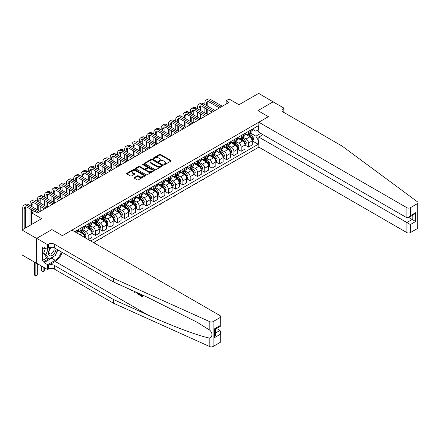 <?xml version="1.0" encoding="UTF-8"?>
<svg xmlns="http://www.w3.org/2000/svg" width="440" height="440" viewBox="0 0 440 440"><rect width="100%" height="100%" fill="white"/><g stroke="black" fill="none" stroke-linecap="round" stroke-linejoin="round"><path stroke-width="0.66" d="M164.005 164.604A0.567 0.325 0 0 0 164.808 164.604L170.885 161.095A0.808 0.468 0 0 0 171.121 160.765A0.808 0.468 0 0 0 170.885 160.435L160.589 154.489A0.808 0.468 0 0 0 159.44 154.489L153.362 157.999A0.567 0.325 0 0 0 154.165 158.461L154.952 158.004A2.591 1.496 0 0 1 158.614 158.004L159.472 158.499A2.591 1.496 0 0 1 160.232 159.555A2.591 1.496 0 0 1 159.472 160.617L158.686 161.068A0.567 0.325 0 0 0 159.484 161.53L160.27 161.079A2.591 1.496 0 0 1 163.933 161.079L164.791 161.573A2.591 1.496 0 0 1 165.55 162.63A2.591 1.496 0 0 1 164.791 163.686L164.005 164.142A0.567 0.325 0 0 0 164.005 164.604L164.005 164.142M134.327 177.546A0.808 0.468 0 0 0 134.09 177.876A0.808 0.468 0 0 0 134.327 178.206L137.214 179.872A0.808 0.468 0 0 0 138.358 179.872L145.112 175.972A0.808 0.468 0 0 0 145.349 175.643A0.808 0.468 0 0 0 145.112 175.312L134.811 169.367A0.808 0.468 0 0 0 133.667 169.367L126.918 173.267A0.808 0.468 0 0 0 126.682 173.597A0.808 0.468 0 0 0 126.918 173.927L130.405 175.94A0.808 0.468 0 0 0 131.549 175.94L134.442 174.273A0.808 0.468 0 0 0 134.679 173.943A0.808 0.468 0 0 0 134.442 173.613L132.71 172.612A2.167 1.249 0 0 1 132.077 171.732A2.167 1.249 0 0 1 133.413 170.577A2.167 1.249 0 0 1 135.768 170.847L142.549 174.763A2.167 1.249 0 0 1 143.181 175.643A2.167 1.249 0 0 1 141.845 176.798A2.167 1.249 0 0 1 139.491 176.528L138.358 175.874A0.808 0.468 0 0 0 137.214 175.874L134.327 177.546L134.327 178.206L137.214 176.55L137.214 175.874M273.218 101.932L258.649 93.385L238.975 104.742L229.064 99.022L226.155 100.705L229.064 102.388L37.593 212.933L34.678 211.25L31.763 212.933L31.763 224.378M36.569 238.425L36.691 263.263L36.691 238.359L51.871 229.592L36.569 238.425L22 230.01L41.674 218.653L31.763 212.933M273.218 101.8L257.917 110.633L268.411 116.688L62.365 235.648L51.871 229.592L62.365 235.648L71.951 230.115L220 315.59A2.475 1.43 0 0 1 220.726 316.597A2.475 1.43 0 0 1 220 317.609L213.098 321.596L213.098 346.5A2.475 1.43 180 0 1 209.825 346.616L113.339 303.138L54.318 269.065A4.12 2.382 0 0 0 48.494 269.065L47.619 269.572L36.691 263.263M155.007 169.598A0.808 0.468 0 0 0 156.151 169.598L162.905 165.698A0.808 0.468 0 0 0 163.141 165.369A0.808 0.468 0 0 0 162.905 165.038L152.603 159.093A0.808 0.468 0 0 0 151.459 159.093L144.711 162.993A0.808 0.468 0 0 0 144.474 163.323A0.808 0.468 0 0 0 144.711 163.653L155.007 169.598M142.962 164.725A0.567 0.325 0 0 1 143.539 164.808L143.539 164.131L154.006 170.176A0.808 0.468 0 0 1 154.242 170.506A0.808 0.468 0 0 1 154.006 170.836L147.257 174.735A0.808 0.468 0 0 1 146.113 174.735L135.812 168.79L138.704 167.134L138.704 166.463L135.812 168.13A0.808 0.468 0 0 0 135.575 168.46A0.808 0.468 0 0 0 135.812 168.79L135.812 168.13M138.704 167.134A0.808 0.468 0 0 1 139.849 167.134L139.849 166.463A0.808 0.468 0 0 0 138.704 166.463M139.849 166.463L144.023 168.872A0.808 0.468 0 0 0 145.167 168.872L147.087 167.767A0.808 0.468 0 0 0 147.323 167.437A0.808 0.468 0 0 0 147.087 167.107L142.736 164.593A0.567 0.325 0 0 1 143.539 164.131M36.569 263.329L22 254.914L22 230.01M93.517 242.566L258.825 147.131L406.874 232.606L406.874 222.541L412.175 219.478L412.175 215.54M252.351 129.157L255.877 131.192L258.209 129.85L258.209 125.774L74.723 231.71M258.209 129.85L258.825 129.492M258.825 139.859L258.209 140.212L255.877 136.175L250.085 132.831M252.351 140.905L258.209 144.287L258.209 140.212M258.209 144.287L90.75 240.966M226.155 100.705L226.155 104.071M257.103 130.488L258.825 131.478M255.877 136.175L260.716 133.381M84.689 237.468A3.295 1.903 -120 0 0 82.357 233.53L77.401 230.67M88.187 239.487L88.187 235.549A3.295 1.903 -120 0 0 85.855 231.512L82.505 229.576M88.303 239.553L91.977 237.435L91.977 233.36A3.295 1.903 -120 0 0 89.645 229.323L84.689 226.463M92.059 233.448L95.469 235.417L95.469 231.341A3.295 1.903 -120 0 0 93.142 227.304L89.793 225.374M95.469 235.417L99.259 233.228L99.259 229.157A3.295 1.903 -120 0 0 96.927 225.115L91.977 222.255M99.347 229.24L102.757 231.209L102.757 227.134A3.295 1.903 -120 0 0 100.425 223.097L97.081 221.166M102.757 231.209L106.546 229.02L106.546 224.95A3.295 1.903 -120 0 0 104.214 220.907L99.259 218.048M106.634 225.032L110.044 227.002L110.044 222.931A3.295 1.903 -120 0 0 107.712 218.889L104.363 216.959M110.044 227.002L113.834 224.813L113.834 220.743A3.295 1.903 -120 0 0 111.502 216.706L106.546 213.846M113.922 220.825L117.332 222.794L117.332 218.724A3.295 1.903 -120 0 0 115 214.687L111.65 212.751M117.332 222.794L121.116 220.605L121.116 216.535A3.295 1.903 -120 0 0 118.789 212.498L113.834 209.638M121.204 216.618L124.614 218.587L124.614 214.517A3.295 1.903 -120 0 0 122.282 210.48L118.938 208.544M124.614 218.587L128.403 216.403L128.403 212.328A3.295 1.903 -120 0 0 126.071 208.291L121.116 205.431M128.491 212.416L131.901 214.379L131.901 210.309A3.295 1.903 -120 0 0 129.569 206.272L126.22 204.336M131.901 214.379L135.691 212.196L135.691 208.12A3.295 1.903 -120 0 0 133.359 204.083L128.403 201.223M135.779 208.208L139.189 210.177L139.189 206.102A3.295 1.903 -120 0 0 136.857 202.065L133.507 200.134M139.189 210.177L142.978 207.988L142.978 203.918A3.295 1.903 -120 0 0 140.646 199.876L135.691 197.016M143.061 204.001L146.471 205.97L146.471 201.894A3.295 1.903 -120 0 0 144.144 197.857L140.795 195.927M146.471 205.97L150.26 203.781L150.26 199.711A3.295 1.903 -120 0 0 147.928 195.674L142.978 192.808M150.348 199.793L153.758 201.762L153.758 197.692A3.295 1.903 -120 0 0 151.426 193.649L148.082 191.719M153.758 201.762L157.548 199.573L157.548 195.503A3.295 1.903 -120 0 0 155.215 191.466L150.26 188.606M157.636 195.586L161.046 197.555L161.046 193.485A3.295 1.903 -120 0 0 158.714 189.448L155.364 187.512M161.046 197.555L164.835 195.365L164.835 191.296A3.295 1.903 -120 0 0 162.503 187.259L157.548 184.399M164.923 191.378L168.333 193.347L168.333 189.277A3.295 1.903 -120 0 0 166.001 185.24L162.652 183.304M168.333 193.347L172.117 191.163L172.117 187.088A3.295 1.903 -120 0 0 169.791 183.051L164.835 180.191M172.205 187.176L175.615 189.145L175.615 185.07A3.295 1.903 -120 0 0 173.283 181.032L169.939 179.102M175.615 189.145L179.405 186.956L179.405 182.886A3.295 1.903 -120 0 0 177.073 178.844L172.117 175.984M179.493 182.969L182.903 184.938L182.903 180.862A3.295 1.903 -120 0 0 180.571 176.825L177.221 174.895M182.903 184.938L186.692 182.749L186.692 178.679A3.295 1.903 -120 0 0 184.36 174.636L179.405 171.776M186.78 178.761L190.19 180.73L190.19 176.66A3.295 1.903 -120 0 0 187.858 172.618L184.509 170.687M190.19 180.73L193.98 178.541L193.98 174.471A3.295 1.903 -120 0 0 191.648 170.434L186.692 167.574M194.062 174.554L197.472 176.523L197.472 172.453A3.295 1.903 -120 0 0 195.146 168.416L191.796 166.48M197.472 176.523L201.262 174.334L201.262 170.264A3.295 1.903 -120 0 0 198.93 166.227L193.98 163.367M201.35 170.346L204.76 172.315L204.76 168.245A3.295 1.903 -120 0 0 202.428 164.208L199.084 162.272M204.76 172.315L208.549 170.132L208.549 166.056A3.295 1.903 -120 0 0 206.217 162.019L201.262 159.159M208.637 166.144L212.047 168.107L212.047 164.038A3.295 1.903 -120 0 0 209.715 160.001L206.365 158.065M212.047 168.107L215.837 165.924L215.837 161.849A3.295 1.903 -120 0 0 213.505 157.812L208.549 154.952M215.924 161.937L219.335 163.906L219.335 159.83A3.295 1.903 -120 0 0 217.003 155.793L213.653 153.863M219.335 163.906L223.119 161.716L223.119 157.647A3.295 1.903 -120 0 0 220.792 153.604L215.837 150.744M223.207 157.729L226.617 159.698L226.617 155.623A3.295 1.903 -120 0 0 224.285 151.586L220.941 149.655M226.617 159.698L230.406 157.509L230.406 153.439A3.295 1.903 -120 0 0 228.074 149.402L223.119 146.537M230.494 153.522L233.904 155.49L233.904 151.421A3.295 1.903 -120 0 0 231.572 147.378L228.223 145.448M233.904 155.49L237.694 153.302L237.694 149.232A3.295 1.903 -120 0 0 235.362 145.195L230.406 142.335M237.782 149.314L241.191 151.283L241.191 147.213A3.295 1.903 -120 0 0 238.86 143.176L235.51 141.24M241.191 151.283L244.981 149.094L244.981 145.024A3.295 1.903 -120 0 0 242.649 140.987L237.694 138.127M245.069 145.107L248.474 147.076L248.474 143.006A3.295 1.903 -120 0 0 246.147 138.969L242.798 137.033M248.474 147.076L252.263 144.892L252.263 140.816A3.295 1.903 -120 0 0 249.931 136.78L244.981 133.92M245.069 133.364L246.147 133.986A3.295 1.903 -120 0 0 247.792 134.151A3.295 1.903 -120 0 0 248.474 132.638L248.474 131.395M237.782 137.572L238.86 138.193A3.295 1.903 -120 0 0 240.51 138.358A3.295 1.903 -120 0 0 241.191 136.846L241.191 135.603M230.494 141.779L231.572 142.401A3.295 1.903 -120 0 0 233.222 142.566A3.295 1.903 -120 0 0 233.904 141.053L233.904 139.81M223.207 145.981L224.285 146.608A3.295 1.903 -120 0 0 225.935 146.768A3.295 1.903 -120 0 0 226.617 145.261L226.617 144.018M215.924 150.189L217.003 150.816A3.295 1.903 -120 0 0 218.647 150.975A3.295 1.903 -120 0 0 219.335 149.468L219.335 148.22M208.637 154.396L209.715 155.018A3.295 1.903 -120 0 0 211.365 155.183A3.295 1.903 -120 0 0 212.047 153.676L212.047 152.427M201.35 158.604L202.428 159.225A3.295 1.903 -120 0 0 204.078 159.39A3.295 1.903 -120 0 0 204.76 157.878L204.76 156.635M194.062 162.811L195.146 163.433A3.295 1.903 -120 0 0 196.79 163.597A3.295 1.903 -120 0 0 197.472 162.085L197.472 160.842M186.78 167.019L187.858 167.64A3.295 1.903 -120 0 0 189.508 167.799A3.295 1.903 -120 0 0 190.19 166.293L190.19 165.049M179.493 171.221L180.571 171.847A3.295 1.903 -120 0 0 182.221 172.007A3.295 1.903 -120 0 0 182.903 170.5L182.903 169.252M172.205 175.428L173.283 176.049A3.295 1.903 -120 0 0 174.933 176.215A3.295 1.903 -120 0 0 175.615 174.708L175.615 173.459M164.923 179.636L166.001 180.257A3.295 1.903 -120 0 0 167.646 180.422A3.295 1.903 -120 0 0 168.333 178.91L168.333 177.667M157.636 183.843L158.714 184.465A3.295 1.903 -120 0 0 160.364 184.63A3.295 1.903 -120 0 0 161.046 183.117L161.046 181.874M150.348 188.051L151.426 188.672A3.295 1.903 -120 0 0 153.076 188.837A3.295 1.903 -120 0 0 153.758 187.325L153.758 186.082M143.061 192.253L144.144 192.88A3.295 1.903 -120 0 0 145.788 193.039A3.295 1.903 -120 0 0 146.471 191.532L146.471 190.289M135.779 196.46L136.857 197.087A3.295 1.903 -120 0 0 138.507 197.247A3.295 1.903 -120 0 0 139.189 195.74L139.189 194.491M128.491 200.668L129.569 201.289A3.295 1.903 -120 0 0 131.219 201.454A3.295 1.903 -120 0 0 131.901 199.947L131.901 198.698M121.204 204.875L122.282 205.497A3.295 1.903 -120 0 0 123.932 205.662A3.295 1.903 -120 0 0 124.614 204.149L124.614 202.906M113.922 209.083L115 209.704A3.295 1.903 -120 0 0 116.644 209.869A3.295 1.903 -120 0 0 117.332 208.357L117.332 207.114M106.634 213.29L107.712 213.912A3.295 1.903 -120 0 0 109.362 214.071A3.295 1.903 -120 0 0 110.044 212.564L110.044 211.321M99.347 217.492L100.425 218.119A3.295 1.903 -120 0 0 102.075 218.279A3.295 1.903 -120 0 0 102.757 216.772L102.757 215.523M92.059 221.7L93.142 222.321A3.295 1.903 -120 0 0 94.787 222.486A3.295 1.903 -120 0 0 95.469 220.979L95.469 219.731M84.777 225.907L85.855 226.529A3.295 1.903 -120 0 0 87.505 226.694A3.295 1.903 -120 0 0 88.187 225.181L88.187 223.938M77.489 230.115L78.568 230.736A3.295 1.903 -120 0 0 80.218 230.901A3.295 1.903 -120 0 0 80.9 229.389L80.9 228.146M247.792 134.151L251.581 131.962A3.295 1.903 -120 0 0 252.263 130.454L252.263 129.206M240.51 138.358L244.294 136.169A3.295 1.903 -120 0 0 244.981 134.662L244.981 133.413M233.222 142.566L237.012 140.376A3.295 1.903 -120 0 0 237.694 138.864L237.694 137.621M225.935 146.768L229.724 144.584A3.295 1.903 -120 0 0 230.406 143.072L230.406 141.829M218.647 150.975L222.437 148.786A3.295 1.903 -120 0 0 223.119 147.279L223.119 146.036M211.365 155.183L215.155 152.994A3.295 1.903 -120 0 0 215.837 151.487L215.837 150.238M204.078 159.39L207.867 157.201A3.295 1.903 -120 0 0 208.549 155.694L208.549 154.446M196.79 163.597L200.58 161.409A3.295 1.903 -120 0 0 201.262 159.902L201.262 158.653M189.508 167.799L193.292 165.616A3.295 1.903 -120 0 0 193.98 164.104L193.98 162.861M182.221 172.007L186.01 169.823A3.295 1.903 -120 0 0 186.692 168.311L186.692 167.068M174.933 176.215L178.722 174.026A3.295 1.903 -120 0 0 179.405 172.519L179.405 171.276M167.646 180.422L171.435 178.233A3.295 1.903 -120 0 0 172.117 176.726L172.117 175.478M160.364 184.63L164.153 182.441A3.295 1.903 -120 0 0 164.835 180.934L164.835 179.685M153.076 188.837L156.865 186.648A3.295 1.903 -120 0 0 157.548 185.136L157.548 183.893M145.788 193.039L149.578 190.856A3.295 1.903 -120 0 0 150.26 189.343L150.26 188.1M138.507 197.247L142.291 195.058A3.295 1.903 -120 0 0 142.978 193.551L142.978 192.308M131.219 201.454L135.008 199.265A3.295 1.903 -120 0 0 135.691 197.758L135.691 196.51M123.932 205.662L127.721 203.472A3.295 1.903 -120 0 0 128.403 201.965L128.403 200.717M116.644 209.869L120.434 207.68A3.295 1.903 -120 0 0 121.116 206.173L121.116 204.924M109.362 214.071L113.151 211.888A3.295 1.903 -120 0 0 113.834 210.375L113.834 209.132M102.075 218.279L105.864 216.095A3.295 1.903 -120 0 0 106.546 214.583L106.546 213.34M94.787 222.486L98.576 220.297A3.295 1.903 -120 0 0 99.259 218.79L99.259 217.547M87.505 226.694L91.289 224.505A3.295 1.903 -120 0 0 91.977 222.998L91.977 221.749M80.218 230.901L84.007 228.712A3.295 1.903 -120 0 0 84.689 227.205L84.689 225.957M76.764 232.892A3.295 1.903 -120 0 0 77.401 231.407L77.401 230.164M164.23 164.681L164.791 164.362A2.591 1.496 0 0 0 165.55 163.301L165.55 162.63M160.232 159.555L160.232 160.232A2.591 1.496 0 0 1 159.472 161.288L158.912 161.612M170.885 160.435L170.885 161.095L160.589 155.161A0.808 0.468 0 0 0 159.44 155.161L153.588 158.538M162.894 165.71L152.603 159.77A0.808 0.468 0 0 0 151.459 159.77L144.722 163.658M161.475 165.6A0.567 0.325 0 0 0 161.475 165.138L152.433 159.918A0.567 0.325 0 0 0 151.635 159.918L150.805 160.402A2.591 1.496 0 0 0 150.046 161.458A2.591 1.496 0 0 0 150.805 162.514L156.981 166.084A2.591 1.496 0 0 0 160.644 166.084L161.475 165.6L161.475 166.276A0.567 0.325 0 0 0 161.639 166.045L161.639 165.369M150.046 161.458L150.046 162.129A2.591 1.496 0 0 0 150.805 163.185L150.805 162.514M161.475 166.276L160.644 166.755A2.591 1.496 0 0 1 156.981 166.755L150.805 163.185M139.849 167.134L144.023 169.543A0.808 0.468 0 0 0 145.167 169.543L147.087 168.438A0.808 0.468 0 0 0 147.323 168.107L147.323 167.437M143.539 164.808L153.995 170.847M148.357 171.375A2.167 1.249 0 0 0 150.716 171.644A2.167 1.249 0 0 0 152.053 170.489A2.167 1.249 0 0 0 151.421 169.609L149.028 168.229A0.808 0.468 0 0 0 147.884 168.229L145.97 169.334A0.808 0.468 0 0 0 145.734 169.664A0.808 0.468 0 0 0 145.97 169.994L148.357 171.375L148.357 172.046A2.167 1.249 0 0 0 150.716 172.321A2.167 1.249 0 0 0 152.053 171.166L152.053 170.489M145.734 169.664L145.734 170.34A0.808 0.468 0 0 0 145.97 170.671L145.97 169.994M148.357 172.046L145.97 170.671M143.181 175.643L143.181 176.319A2.167 1.249 0 0 1 141.845 177.474A2.167 1.249 0 0 1 139.491 177.199L138.358 176.55A0.808 0.468 0 0 0 137.214 176.55M132.077 171.732L132.077 172.403A2.167 1.249 0 0 0 132.71 173.288L132.71 172.612M134.431 174.279L132.71 173.288M145.101 175.978L134.811 170.044A0.808 0.468 0 0 0 133.667 170.044L126.929 173.932M252.263 140.954L252.967 140.547L253.545 138.864A2.184 1.26 -120 0 0 252.852 137.005L250.47 133.826A6.309 3.641 -120 0 0 249.782 133.001M247.412 135.322A6.309 3.641 -120 0 0 246.12 133.975M251.669 139.364L252.368 138.958A2.184 1.26 -120 0 0 251.74 137.643L249.359 134.464A6.309 3.641 -120 0 0 248.672 133.645M248.089 133.98A5.236 3.02 60 0 1 248.947 134.959L250.96 137.649M247.973 134.046A6.309 3.641 60 0 1 248.661 134.871L250.245 136.983M219.373 169.906L218.576 170.704L217.701 170.869M217.993 170.704L217.993 171.039M204.875 104.577L204.875 102.894A6.182 3.57 60 0 1 206.156 100.062L207.614 99.22A6.182 3.57 60 0 1 210.705 99.528L222.365 106.26M206.156 100.062A6.182 3.57 60 0 1 209.248 100.37L220.907 107.102M219.45 107.938L209.248 102.053A4.12 2.382 -120 0 0 207.191 101.849A4.12 2.382 -120 0 0 206.333 103.736L206.333 105.418M208.049 101.657A4.12 2.382 -120 0 0 207.79 102.894L207.79 106.26M206.333 108.779L206.333 113.828M207.79 109.621L207.79 114.67L196.136 107.938L194.678 108.779L206.333 115.511M204.875 112.987L204.875 107.938M418 202.703L418 227.607A2.475 1.43 180 0 1 417.274 228.619L417.274 203.715A2.475 1.43 0 0 0 418 202.703A2.475 1.43 0 0 0 417.478 201.828L342.172 146.119L283.157 112.046A4.12 2.382 180 0 1 281.952 110.363A4.12 2.382 180 0 1 283.157 108.68L284.031 108.174L273.103 101.866L257.917 110.633L268.411 116.688L258.825 122.227L258.825 132.286L406.874 217.762L406.874 207.702A2.475 1.43 0 0 0 410.372 207.702L417.274 203.715M262.961 134.679L258.825 137.066L410.372 224.56L410.372 232.606L417.274 228.619M258.825 137.066L258.825 147.131M284.031 108.174L284.031 112.552M258.825 122.227L406.874 207.702M410.372 232.606A2.475 1.43 180 0 1 406.874 232.606M408.76 217.509L415.674 221.502L410.372 224.56M410.372 207.702L410.372 215.743L408.623 217.591L406.874 217.762M410.372 215.743L415.674 212.68L413.925 214.528L408.623 217.591M142.093 295.807L140.465 294.872L140.118 295.07L142.093 296.208L142.093 294.965L141.394 294.564M142.588 295.097L142.588 296.962L142.846 296.808A10.736 6.199 120 0 0 143.033 295.3M139.359 293.645L139.359 295.097L139.618 294.943A10.736 6.199 120 0 0 139.772 293.832M113.339 303.138L113.339 299.453L54.318 265.381A4.12 2.382 0 0 0 48.494 265.381L55.226 261.492A10.736 6.199 120 0 0 62.139 252.362M113.339 299.453L148.11 315.123C172.557 326.243 199.546 336.298 209.825 338.118C212.685 335.94 212.685 333.305 209.825 330.209L197.005 322.185L148.11 297.589L113.339 281.919L54.318 247.847A4.12 2.382 0 0 0 48.494 247.847L48.494 244.162L47.619 244.668L36.691 238.359M135.273 291.803L134.948 292.55L135.498 291.907M113.339 281.919L113.339 278.234L54.318 244.162A4.12 2.382 0 0 0 48.494 244.162M220 342.513L220 334.466L220.726 332.03L220.726 341.5A2.475 1.43 180 0 1 220 342.513L213.098 346.5M209.825 330.209L209.825 321.712L113.339 278.234M54.208 256.141A9.273 5.352 -60 0 1 51.64 258.231L44.033 262.62L44.033 261.547L48.669 258.869M44.968 248.017L44.033 248.556L42.284 247.544L42.284 260.535L44.033 261.547M44.033 248.556L44.033 247.478L47.619 249.546L47.619 244.668M47.619 269.572L47.619 264.693L55.226 260.298A9.273 5.352 120 0 0 61.347 251.906M44.033 262.62L47.619 264.693M216.59 328.46L220 330.429L220.726 332.03M51.755 247.159L47.619 249.546M209.825 321.712A2.475 1.43 0 0 0 213.098 321.596M57.761 249.838A9.273 5.352 -60 0 1 56.05 253.715M42.284 260.535L46.921 257.862M220 334.466L214.698 337.53L215.424 335.093L215.424 329.131L220.726 326.068L220.726 316.597M214.698 337.53L214.698 328.713C215.644 329.257 215.644 329.257 214.698 328.713L220 325.65C220.946 326.194 220.946 326.194 220 325.65L220 317.609M131.186 289.966L131.543 290.125M132.424 290.521L131.197 290.439L130.29 289.559M134.948 292.55L134.393 292.232L134.123 291.286M134.415 290.972L134.673 291.923L134.91 291.319M139.359 295.097L137.544 293.992L136.604 292.402M137.088 292.622L137.577 293.519L138.864 294.344L138.864 293.425M137.577 293.519L137.935 293.31L138.501 293.733L138.155 293.937M138.864 293.948L138.501 293.733M142.588 296.962L140.118 295.537L140.118 295.07M244.981 145.162L245.68 144.755L246.263 143.072A2.184 1.26 -120 0 0 245.564 141.213L243.183 138.034A6.309 3.641 -120 0 0 242.495 137.209M240.125 139.53A6.309 3.641 -120 0 0 238.832 138.182M244.382 143.572L245.08 143.165A2.184 1.26 -120 0 0 244.459 141.851L242.077 138.672A6.309 3.641 -120 0 0 241.389 137.847M240.801 138.188A5.236 3.02 60 0 1 241.659 139.167L243.672 141.856M240.686 138.254A6.309 3.641 60 0 1 241.373 139.079L242.957 141.191M212.086 174.114L211.288 174.911L210.413 175.076M210.705 174.906L210.705 175.246M237.694 149.364L238.392 148.962L238.975 147.279A2.184 1.26 -120 0 0 238.277 145.42L235.895 142.241A6.309 3.641 -120 0 0 235.208 141.416M232.837 143.737A6.309 3.641 -120 0 0 231.55 142.384M237.094 147.774L237.798 147.373A2.184 1.26 -120 0 0 237.171 146.058L234.79 142.879A6.309 3.641 -120 0 0 234.102 142.054M233.514 142.395A5.236 3.02 60 0 1 234.372 143.369L236.39 146.064M233.404 142.461A6.309 3.641 60 0 1 234.091 143.286L235.675 145.398M204.798 178.316L203.418 179.454L203.126 179.284M203.418 179.113L203.418 179.454M230.406 153.571L231.105 153.17L231.688 151.487A2.184 1.26 -120 0 0 230.995 149.628L228.613 146.448A6.309 3.641 -120 0 0 227.92 145.624M225.555 147.945A6.309 3.641 -120 0 0 224.263 146.591M229.812 151.982L230.511 151.58A2.184 1.26 -120 0 0 229.884 150.266L227.502 147.087A6.309 3.641 -120 0 0 226.815 146.262M226.226 146.603A5.236 3.02 60 0 1 227.09 147.576L229.103 150.266M226.116 146.663A6.309 3.641 60 0 1 226.804 147.488L228.388 149.606M197.511 182.523L196.719 183.321L195.844 183.491M196.136 183.321L196.136 183.656M197.593 108.779L197.593 107.102A6.182 3.57 60 0 1 198.869 104.269L200.327 103.428A6.182 3.57 60 0 1 203.418 103.736L215.078 110.462M198.869 104.269A6.182 3.57 60 0 1 201.96 104.577L213.62 111.304M212.163 112.145L201.96 106.26A4.12 2.382 -120 0 0 199.903 106.051A4.12 2.382 -120 0 0 199.051 107.938L199.051 109.621M200.761 105.864A4.12 2.382 -120 0 0 200.508 107.102L200.508 110.462M199.051 112.987L199.051 118.036M200.508 113.828L200.508 118.877L188.848 112.145L187.391 112.987L199.051 119.719M197.593 117.194L197.593 112.145M204.875 116.353L194.678 110.462A4.12 2.382 -120 0 0 192.615 110.259A4.12 2.382 -120 0 0 191.763 112.145L191.763 113.828M193.479 110.072A4.12 2.382 -120 0 0 193.221 111.304L193.221 114.67M191.763 117.194L191.763 122.243M193.221 118.036L193.221 123.085L181.561 116.353L180.103 117.194L191.763 123.926M190.306 121.401L190.306 116.353M190.306 112.987L190.306 111.304A6.182 3.57 60 0 1 191.587 108.477A6.182 3.57 60 0 1 194.678 108.779M191.587 108.477L193.045 107.635A6.182 3.57 60 0 1 196.136 107.938M197.593 120.56L187.391 114.67A4.12 2.382 -120 0 0 185.328 114.466A4.12 2.382 -120 0 0 184.476 116.353L184.476 118.036M186.191 114.279A4.12 2.382 -120 0 0 185.933 115.511L185.933 118.877M184.476 121.401L184.476 126.451M185.933 122.243L185.933 127.292L174.279 120.56L172.821 121.401L184.476 128.133M183.018 125.609L183.018 120.56M183.018 117.194L183.018 115.511A6.182 3.57 60 0 1 184.299 112.684A6.182 3.57 60 0 1 187.391 112.987M184.299 112.684L185.757 111.843A6.182 3.57 60 0 1 188.848 112.145M223.119 157.779L223.823 157.377L224.406 155.694A2.184 1.26 -120 0 0 223.707 153.83L221.326 150.651A6.309 3.641 -120 0 0 220.638 149.831M218.268 152.152A6.309 3.641 -120 0 0 216.975 150.799M222.525 156.189L223.223 155.788A2.184 1.26 -120 0 0 222.596 154.473L220.215 151.294A6.309 3.641 -120 0 0 219.527 150.469M218.944 150.805A5.236 3.02 60 0 1 219.802 151.784L221.815 154.473M218.829 150.871A6.309 3.641 60 0 1 219.516 151.696L221.1 153.808M190.229 186.731L189.431 187.528L188.556 187.698M188.848 187.528L188.848 187.864M190.306 124.768L180.103 118.877A4.12 2.382 -120 0 0 178.046 118.674A4.12 2.382 -120 0 0 177.188 120.56L177.188 122.243M178.904 118.481A4.12 2.382 -120 0 0 178.646 119.719L178.646 123.085M177.188 125.609L177.188 130.653M178.646 126.451L178.646 131.494L166.991 124.768L165.534 125.609L177.188 132.336M175.736 129.817L175.736 124.768M175.736 121.401L175.736 119.719A6.182 3.57 60 0 1 177.012 116.886A6.182 3.57 60 0 1 180.103 117.194M177.012 116.886L178.47 116.045A6.182 3.57 60 0 1 181.561 116.353M50.913 247.643A5.357 3.091 120 0 0 48.45 252.802A5.357 3.091 120 0 0 50.325 255.877A5.357 3.091 120 0 0 56.012 248.826M52.586 247.253A3.669 2.118 120 0 0 49.396 250.135A3.669 2.118 120 0 0 49.698 253.776A3.669 2.118 120 0 0 50.237 253.941A3.669 2.118 120 0 0 53.565 251.284A3.669 2.118 120 0 0 53.427 247.456M57.59 249.739L55.369 255.47L49.077 259.105L46.745 257.757L43.599 253.281L45.518 248.336M49.077 259.105L45.931 254.628L47.982 249.337M43.599 253.281L45.931 254.628M215.837 161.986L216.535 161.579L217.118 159.902A2.184 1.26 -120 0 0 216.42 158.037L214.038 154.858A6.309 3.641 -120 0 0 213.351 154.033M210.98 156.354A6.309 3.641 -120 0 0 209.693 155.007M215.237 160.397L215.936 159.989A2.184 1.26 -120 0 0 215.314 158.68L212.933 155.502A6.309 3.641 -120 0 0 212.245 154.677M211.657 155.012A5.236 3.02 60 0 1 212.514 155.991L214.533 158.68M211.541 155.078A6.309 3.641 60 0 1 212.234 155.903L213.813 158.015M182.941 190.938L182.144 191.736L181.269 191.901M181.561 191.736L181.561 192.071M183.018 128.975L172.821 123.085A4.12 2.382 -120 0 0 170.759 122.881A4.12 2.382 -120 0 0 169.906 124.768L169.906 126.451M171.622 122.689A4.12 2.382 -120 0 0 171.364 123.926L171.364 127.292M169.906 129.817L169.906 134.86M171.364 130.653L171.364 135.702L159.704 128.975L158.246 129.817L169.906 136.543M168.448 134.019L168.448 128.975M168.448 125.609L168.448 123.926A6.182 3.57 60 0 1 169.73 121.094A6.182 3.57 60 0 1 172.821 121.401M169.73 121.094L171.188 120.252A6.182 3.57 60 0 1 174.279 120.56M208.549 166.194L209.248 165.787L209.831 164.104A2.184 1.26 -120 0 0 209.132 162.245L206.751 159.066A6.309 3.641 -120 0 0 206.063 158.24M203.698 160.562A6.309 3.641 -120 0 0 202.406 159.214M207.955 164.604L208.654 164.197A2.184 1.26 -120 0 0 208.027 162.882L205.645 159.704A6.309 3.641 -120 0 0 204.958 158.884M204.369 159.22A5.236 3.02 60 0 1 205.227 160.198L207.246 162.888M204.259 159.286A6.309 3.641 60 0 1 204.947 160.111L206.531 162.222M175.654 195.146L174.862 195.943L173.982 196.108M174.279 195.943L174.279 196.279M175.736 133.177L165.534 127.292A4.12 2.382 -120 0 0 163.471 127.089A4.12 2.382 -120 0 0 162.619 128.975L162.619 130.653M164.335 126.896A4.12 2.382 -120 0 0 164.076 128.133L164.076 131.494M162.619 134.019L162.619 139.067M164.076 134.86L164.076 139.909L152.416 133.177L150.959 134.019L162.619 140.751M161.161 138.226L161.161 133.177M161.161 129.817L161.161 128.133A6.182 3.57 60 0 1 162.443 125.301A6.182 3.57 60 0 1 165.534 125.609M162.443 125.301L163.9 124.46A6.182 3.57 60 0 1 166.991 124.768M201.262 170.401L201.96 169.994L202.543 168.311A2.184 1.26 -120 0 0 201.85 166.452L199.469 163.273A6.309 3.641 -120 0 0 198.781 162.448M196.411 164.769A6.309 3.641 -120 0 0 195.118 163.416M200.668 168.812L201.366 168.405A2.184 1.26 -120 0 0 200.739 167.09L198.358 163.911A6.309 3.641 -120 0 0 197.67 163.086M197.087 163.427A5.236 3.02 60 0 1 197.945 164.406L199.958 167.096M196.972 163.493A6.309 3.641 60 0 1 197.659 164.318L199.243 166.43M168.371 199.353L166.991 200.486L166.7 200.316M166.991 200.145L166.991 200.486M168.448 137.385L158.246 131.494A4.12 2.382 -120 0 0 156.189 131.291A4.12 2.382 -120 0 0 155.331 133.177L155.331 134.86M157.047 131.104A4.12 2.382 -120 0 0 156.788 132.336L156.788 135.702M155.331 138.226L155.331 143.275M156.788 139.067L156.788 144.117L145.134 137.385L143.677 138.226L155.331 144.958M153.874 142.434L153.874 137.385M153.874 134.019L153.874 132.336A6.182 3.57 60 0 1 155.155 129.508A6.182 3.57 60 0 1 158.246 129.817M155.155 129.508L156.613 128.667A6.182 3.57 60 0 1 159.704 128.975M193.98 174.603L194.678 174.202L195.261 172.519A2.184 1.26 -120 0 0 194.563 170.66L192.181 167.481A6.309 3.641 -120 0 0 191.494 166.656M189.123 168.977A6.309 3.641 -120 0 0 187.831 167.624M193.38 173.014L194.079 172.612A2.184 1.26 -120 0 0 193.457 171.298L191.076 168.119A6.309 3.641 -120 0 0 190.382 167.294M189.799 167.635A5.236 3.02 60 0 1 190.657 168.608L192.671 171.303M189.684 167.701A6.309 3.641 60 0 1 190.372 168.52L191.956 170.638M161.084 203.555L160.287 204.353L159.412 204.523M159.704 204.353L159.704 204.688M161.161 141.592L150.959 135.702A4.12 2.382 -120 0 0 148.902 135.498A4.12 2.382 -120 0 0 148.049 137.385L148.049 139.067M149.76 135.311A4.12 2.382 -120 0 0 149.507 136.543L149.507 139.909M148.049 142.434L148.049 147.482M149.507 143.275L149.507 148.324L137.847 141.592L136.389 142.434L148.049 149.166M146.591 146.641L146.591 141.592M146.591 138.226L146.591 136.543A6.182 3.57 60 0 1 147.868 133.716A6.182 3.57 60 0 1 150.959 134.019M147.868 133.716L149.325 132.875A6.182 3.57 60 0 1 152.416 133.177M186.692 178.811L187.391 178.409L187.974 176.726A2.184 1.26 -120 0 0 187.275 174.867L184.894 171.688A6.309 3.641 -120 0 0 184.206 170.863M181.836 173.184A6.309 3.641 -120 0 0 180.549 171.831M186.093 177.221L186.797 176.82A2.184 1.26 -120 0 0 186.17 175.505L183.788 172.326A6.309 3.641 -120 0 0 183.101 171.501M182.512 171.842A5.236 3.02 60 0 1 183.37 172.816L185.389 175.505M182.402 171.903A6.309 3.641 60 0 1 183.09 172.728L184.674 174.845M153.797 207.763L152.999 208.56L152.125 208.731M152.416 208.56L152.416 208.896M153.874 145.799L143.677 139.909A4.12 2.382 -120 0 0 141.614 139.706A4.12 2.382 -120 0 0 140.762 141.592L140.762 143.275M142.478 139.513A4.12 2.382 -120 0 0 142.219 140.751L142.219 144.117M140.762 146.641L140.762 151.69M142.219 147.482L142.219 152.531L130.559 145.799L129.102 146.641L140.762 153.373M139.304 150.849L139.304 145.799M139.304 142.434L139.304 140.751A6.182 3.57 60 0 1 140.586 137.918A6.182 3.57 60 0 1 143.677 138.226M140.586 137.918L142.043 137.082A6.182 3.57 60 0 1 145.134 137.385M179.405 183.018L180.103 182.617L180.686 180.934A2.184 1.26 -120 0 0 179.993 179.069L177.612 175.89A6.309 3.641 -120 0 0 176.919 175.071M174.554 177.392A6.309 3.641 -120 0 0 173.261 176.038M178.811 181.429L179.509 181.027A2.184 1.26 -120 0 0 178.882 179.713L176.501 176.534A6.309 3.641 -120 0 0 175.813 175.709M175.225 176.044A5.236 3.02 60 0 1 176.088 177.023L178.101 179.713M175.114 176.11A6.309 3.641 60 0 1 175.802 176.935L177.386 179.047M146.509 211.97L145.717 212.768L144.843 212.933M145.134 212.768L145.134 213.103M146.591 150.007L136.389 144.117A4.12 2.382 -120 0 0 134.327 143.913A4.12 2.382 -120 0 0 133.474 145.799L133.474 147.482M135.19 143.721A4.12 2.382 -120 0 0 134.932 144.958L134.932 148.324M133.474 150.849L133.474 155.892M134.932 151.69L134.932 156.734L123.277 150.007L121.82 150.849L133.474 157.575M132.017 155.051L132.017 150.007M132.017 146.641L132.017 144.958A6.182 3.57 60 0 1 133.298 142.126A6.182 3.57 60 0 1 136.389 142.434M133.298 142.126L134.756 141.284A6.182 3.57 60 0 1 137.847 141.592M172.117 187.226L172.821 186.819L173.404 185.136A2.184 1.26 -120 0 0 172.706 183.277L170.324 180.097A6.309 3.641 -120 0 0 169.637 179.273M167.266 181.594A6.309 3.641 -120 0 0 165.974 180.246M171.523 185.636L172.222 185.229A2.184 1.26 -120 0 0 171.595 183.915L169.213 180.736A6.309 3.641 -120 0 0 168.526 179.916M167.943 180.252A5.236 3.02 60 0 1 168.801 181.231L170.814 183.92M167.827 180.318A6.309 3.641 60 0 1 168.514 181.143L170.099 183.255M139.227 216.178L138.43 216.975L137.555 217.14M137.847 216.975L137.847 217.311M139.304 154.209L129.102 148.324A4.12 2.382 -120 0 0 127.045 148.121A4.12 2.382 -120 0 0 126.187 150.007L126.187 151.69M127.903 147.928A4.12 2.382 -120 0 0 127.644 149.166L127.644 152.531M126.187 155.051L126.187 160.1M127.644 155.892L127.644 160.941L115.99 154.209L114.532 155.051L126.187 161.782M124.735 159.258L124.735 154.209M124.735 150.849L124.735 149.166A6.182 3.57 60 0 1 126.011 146.333A6.182 3.57 60 0 1 129.102 146.641M126.011 146.333L127.468 145.492A6.182 3.57 60 0 1 130.559 145.799M164.835 191.433L165.534 191.026L166.117 189.343A2.184 1.26 -120 0 0 165.418 187.484L163.037 184.305A6.309 3.641 -120 0 0 162.349 183.48M159.979 185.801A6.309 3.641 -120 0 0 158.691 184.454M164.236 189.844L164.934 189.437A2.184 1.26 -120 0 0 164.312 188.122L161.931 184.943A6.309 3.641 -120 0 0 161.244 184.118M160.655 184.459A5.236 3.02 60 0 1 161.513 185.438L163.531 188.128M160.54 184.525A6.309 3.641 60 0 1 161.232 185.35L162.811 187.462M131.94 220.385L131.142 221.183L130.268 221.348M130.559 221.177L130.559 221.518M132.017 158.416L121.82 152.531A4.12 2.382 -120 0 0 119.757 152.323A4.12 2.382 -120 0 0 118.905 154.209L118.905 155.892M120.621 152.136A4.12 2.382 -120 0 0 120.362 153.373L120.362 156.734M118.905 159.258L118.905 164.307M120.362 160.1L120.362 165.149L108.702 158.416L107.245 159.258L118.905 165.99M117.447 163.465L117.447 158.416M117.447 155.051L117.447 153.373A6.182 3.57 60 0 1 118.729 150.541A6.182 3.57 60 0 1 121.82 150.849M118.729 150.541L120.186 149.699A6.182 3.57 60 0 1 123.277 150.007M157.548 195.635L158.246 195.234L158.829 193.551A2.184 1.26 -120 0 0 158.131 191.691L155.749 188.513A6.309 3.641 -120 0 0 155.062 187.688M152.697 190.009A6.309 3.641 -120 0 0 151.404 188.656M156.954 194.046L157.652 193.644A2.184 1.26 -120 0 0 157.025 192.33L154.644 189.151A6.309 3.641 -120 0 0 153.956 188.326M153.368 188.667A5.236 3.02 60 0 1 154.226 189.64L156.244 192.335M153.257 188.733A6.309 3.641 60 0 1 153.945 189.558L155.529 191.67M124.652 224.587L123.277 225.726L122.98 225.555M123.277 225.385L123.277 225.726M124.729 162.624L114.532 156.734A4.12 2.382 -120 0 0 112.47 156.53A4.12 2.382 -120 0 0 111.617 158.416L111.617 160.1M113.333 156.343A4.12 2.382 -120 0 0 113.075 157.575L113.075 160.941M111.617 163.465L111.617 168.514M113.075 164.307L113.075 169.356L101.415 162.624L99.957 163.465L111.617 170.198M110.16 167.673L110.16 162.624M110.16 159.258L110.16 157.575A6.182 3.57 60 0 1 111.441 154.748A6.182 3.57 60 0 1 114.532 155.051M111.441 154.748L112.899 153.906A6.182 3.57 60 0 1 115.99 154.209M150.26 199.843L150.959 199.441L151.541 197.758A2.184 1.26 -120 0 0 150.849 195.899L148.467 192.72A6.309 3.641 -120 0 0 147.78 191.895M145.409 194.216A6.309 3.641 -120 0 0 144.117 192.863M149.666 198.253L150.364 197.852A2.184 1.26 -120 0 0 149.738 196.537L147.356 193.358A6.309 3.641 -120 0 0 146.669 192.533M146.086 192.874A5.236 3.02 60 0 1 146.944 193.847L148.957 196.537M145.97 192.935A6.309 3.641 60 0 1 146.657 193.76L148.242 195.877M117.37 228.795L116.573 229.592L115.698 229.763M115.99 229.592L115.99 229.928M117.447 166.832L107.245 160.941A4.12 2.382 -120 0 0 105.182 160.738A4.12 2.382 -120 0 0 104.33 162.624L104.33 164.307M106.046 160.551A4.12 2.382 -120 0 0 105.787 161.782L105.787 165.149M104.33 167.673L104.33 172.722M105.787 168.514L105.787 173.564L94.133 166.832L92.675 167.673L104.33 174.405M102.872 171.881L102.872 166.832M102.872 163.465L102.872 161.782A6.182 3.57 60 0 1 104.154 158.956A6.182 3.57 60 0 1 107.245 159.258M104.154 158.956L105.611 158.114A6.182 3.57 60 0 1 108.702 158.416M142.978 204.05L143.677 203.649L144.26 201.965A2.184 1.26 -120 0 0 143.561 200.101L141.18 196.922A6.309 3.641 -120 0 0 140.492 196.103M138.121 198.424A6.309 3.641 -120 0 0 136.829 197.071M142.379 202.461L143.077 202.059A2.184 1.26 -120 0 0 142.456 200.745L140.074 197.566A6.309 3.641 -120 0 0 139.381 196.74M138.798 197.076A5.236 3.02 60 0 1 139.656 198.055L141.669 200.745M138.683 197.142A6.309 3.641 60 0 1 139.37 197.967L140.954 200.079M110.083 233.002L109.285 233.799L108.411 233.97M108.702 233.799L108.702 234.135M110.16 171.039L99.957 165.149A4.12 2.382 -120 0 0 97.9 164.945A4.12 2.382 -120 0 0 97.047 166.832L97.047 168.514M98.758 164.753A4.12 2.382 -120 0 0 98.505 165.99L98.505 169.356M97.047 171.881L97.047 176.924M98.505 172.722L98.505 177.766L86.845 171.039L85.388 171.881L97.047 178.607M95.59 176.088L95.59 171.039M95.59 167.673L95.59 165.99A6.182 3.57 60 0 1 96.866 163.157A6.182 3.57 60 0 1 99.957 163.465M96.866 163.157L98.324 162.316A6.182 3.57 60 0 1 101.415 162.624M135.691 208.257L136.389 207.851L136.972 206.173A2.184 1.26 -120 0 0 136.274 204.309L133.892 201.13A6.309 3.641 -120 0 0 133.204 200.305M130.834 202.626A6.309 3.641 -120 0 0 129.547 201.278M135.091 206.668L135.795 206.261A2.184 1.26 -120 0 0 135.168 204.952L132.787 201.773A6.309 3.641 -120 0 0 132.099 200.948M131.511 201.284A5.236 3.02 60 0 1 132.369 202.263L134.387 204.952M131.401 201.35A6.309 3.641 60 0 1 132.088 202.174L133.672 204.287M102.795 237.21L101.998 238.007L101.123 238.172M101.415 238.007L101.415 238.343M102.872 175.246L92.675 169.356A4.12 2.382 -120 0 0 90.613 169.153A4.12 2.382 -120 0 0 89.76 171.039L89.76 172.722M91.476 168.96A4.12 2.382 -120 0 0 91.218 170.198L91.218 173.564M89.76 176.088L89.76 181.132M91.218 176.924L91.218 181.973L79.558 175.246L78.1 176.088L89.76 182.815M88.303 180.29L88.303 175.246M88.303 171.881L88.303 170.198A6.182 3.57 60 0 1 89.584 167.365A6.182 3.57 60 0 1 92.675 167.673M89.584 167.365L91.042 166.524A6.182 3.57 60 0 1 94.133 166.832M128.403 212.465L129.102 212.058L129.685 210.375A2.184 1.26 -120 0 0 128.992 208.516L126.61 205.337A6.309 3.641 -120 0 0 125.917 204.512M123.552 206.833A6.309 3.641 -120 0 0 122.26 205.486M127.809 210.876L128.508 210.469A2.184 1.26 -120 0 0 127.881 209.154L125.499 205.975A6.309 3.641 -120 0 0 124.812 205.156M124.223 205.491A5.236 3.02 60 0 1 125.087 206.47L127.1 209.16M124.113 205.557A6.309 3.641 60 0 1 124.801 206.382L126.385 208.494M95.508 241.417L94.716 242.215L93.841 242.38M94.133 242.215L94.133 242.55M95.59 179.448L85.388 173.564A4.12 2.382 -120 0 0 83.325 173.36A4.12 2.382 -120 0 0 82.472 175.246L82.472 176.924M84.189 173.168A4.12 2.382 -120 0 0 83.93 174.405L83.93 177.766M82.472 180.29L82.472 185.339M83.93 181.132L83.93 186.181L72.276 179.448L70.818 180.29L82.472 187.022M81.015 184.498L81.015 179.448M81.015 176.088L81.015 174.405A6.182 3.57 60 0 1 82.297 171.573A6.182 3.57 60 0 1 85.388 171.881M82.297 171.573L83.754 170.731A6.182 3.57 60 0 1 86.845 171.039M121.116 216.673L121.82 216.266L122.403 214.583A2.184 1.26 -120 0 0 121.704 212.724L119.323 209.545A6.309 3.641 -120 0 0 118.635 208.72M116.264 211.041A6.309 3.641 -120 0 0 114.972 209.688M120.522 215.083L121.22 214.676A2.184 1.26 -120 0 0 120.593 213.362L118.212 210.183A6.309 3.641 -120 0 0 117.524 209.358M116.941 209.698A5.236 3.02 60 0 1 117.799 210.678L119.812 213.367M116.826 209.764A6.309 3.641 60 0 1 117.513 210.59L119.097 212.702M88.303 183.656L78.1 177.766A4.12 2.382 -120 0 0 76.043 177.562A4.12 2.382 -120 0 0 75.185 179.448L75.185 181.132M76.901 177.375A4.12 2.382 -120 0 0 76.642 178.607L76.642 181.973M75.185 184.498L75.185 189.547M76.642 185.339L76.642 190.388L64.988 183.656L63.531 184.498L75.185 191.23M73.728 188.705L73.728 183.656M73.728 180.29L73.728 178.607A6.182 3.57 60 0 1 75.009 175.78A6.182 3.57 60 0 1 78.1 176.088M75.009 175.78L76.467 174.939A6.182 3.57 60 0 1 79.558 175.246M113.834 220.875L114.532 220.473L115.115 218.79A2.184 1.26 -120 0 0 114.417 216.931L112.035 213.752A6.309 3.641 -120 0 0 111.347 212.927M108.977 215.248A6.309 3.641 -120 0 0 107.69 213.895M113.234 219.285L113.933 218.884A2.184 1.26 -120 0 0 113.311 217.569L110.93 214.39A6.309 3.641 -120 0 0 110.242 213.565M109.654 213.906A5.236 3.02 60 0 1 110.512 214.88L112.53 217.575M109.538 213.972A6.309 3.641 60 0 1 110.231 214.792L111.809 216.909M81.015 187.864L70.818 181.973A4.12 2.382 -120 0 0 68.756 181.77A4.12 2.382 -120 0 0 67.903 183.656L67.903 185.339M69.619 181.583A4.12 2.382 -120 0 0 69.361 182.815L69.361 186.181M67.903 188.705L67.903 193.754M69.361 189.547L69.361 194.596L57.701 187.864L56.243 188.705L67.903 195.437M66.446 192.913L66.446 187.864M66.446 184.498L66.446 182.815A6.182 3.57 60 0 1 67.727 179.988A6.182 3.57 60 0 1 70.818 180.29M67.727 179.988L69.185 179.146A6.182 3.57 60 0 1 72.276 179.448M106.546 225.082L107.245 224.681L107.828 222.998A2.184 1.26 -120 0 0 107.129 221.139L104.748 217.96A6.309 3.641 -120 0 0 104.06 217.135M101.695 219.456A6.309 3.641 -120 0 0 100.403 218.103M105.952 223.493L106.651 223.091A2.184 1.26 -120 0 0 106.024 221.777L103.642 218.598A6.309 3.641 -120 0 0 102.955 217.773M102.366 218.114A5.236 3.02 60 0 1 103.224 219.087L105.243 221.777M102.256 218.174A6.309 3.641 60 0 1 102.944 218.999L104.528 221.117M73.728 192.071L63.531 186.181A4.12 2.382 -120 0 0 61.468 185.977A4.12 2.382 -120 0 0 60.616 187.864L60.616 189.547M62.332 185.785A4.12 2.382 -120 0 0 62.073 187.022L62.073 190.388M60.616 192.913L60.616 197.962M62.073 193.754L62.073 198.803L50.413 192.071L48.956 192.913L60.616 199.639M59.158 197.12L59.158 192.071M59.158 188.705L59.158 187.022A6.182 3.57 60 0 1 60.44 184.19A6.182 3.57 60 0 1 63.531 184.498M60.44 184.19L61.897 183.354A6.182 3.57 60 0 1 64.988 183.656M99.259 229.29L99.957 228.888L100.54 227.205A2.184 1.26 -120 0 0 99.847 225.341L97.466 222.162A6.309 3.641 -120 0 0 96.778 221.342M94.408 223.663A6.309 3.641 -120 0 0 93.115 222.31M98.665 227.7L99.363 227.299A2.184 1.26 -120 0 0 98.736 225.984L96.355 222.805A6.309 3.641 -120 0 0 95.667 221.98M95.079 222.316A5.236 3.02 60 0 1 95.942 223.295L97.955 225.984M94.969 222.382A6.309 3.641 60 0 1 95.656 223.207L97.24 225.319M66.446 196.279L56.243 190.388A4.12 2.382 -120 0 0 54.181 190.185A4.12 2.382 -120 0 0 53.328 192.071L53.328 193.754M55.044 189.992A4.12 2.382 -120 0 0 54.786 191.23L54.786 194.596M53.328 197.12L53.328 202.163M54.786 197.962L54.786 203.005L43.131 196.279L41.674 197.12L53.328 203.847M51.871 201.322L51.871 196.279M51.871 192.913L51.871 191.23A6.182 3.57 60 0 1 53.152 188.397A6.182 3.57 60 0 1 56.243 188.705M53.152 188.397L54.61 187.556A6.182 3.57 60 0 1 57.701 187.864M91.977 233.497L92.675 233.09L93.258 231.407A2.184 1.26 -120 0 0 92.559 229.548L90.178 226.369A6.309 3.641 -120 0 0 89.491 225.544M87.12 227.865A6.309 3.641 -120 0 0 85.828 226.518M91.377 231.907L92.076 231.501A2.184 1.26 -120 0 0 91.454 230.186L89.073 227.007A6.309 3.641 -120 0 0 88.38 226.188M87.797 226.523A5.236 3.02 60 0 1 88.655 227.502L90.668 230.191M87.681 226.589A6.309 3.641 60 0 1 88.368 227.414L89.953 229.526M59.158 200.481L48.956 194.596A4.12 2.382 -120 0 0 46.898 194.392A4.12 2.382 -120 0 0 46.046 196.279L46.046 197.962M47.757 194.2A4.12 2.382 -120 0 0 47.504 195.437L47.504 198.803M46.046 201.322L46.046 206.371M47.504 202.163L47.504 207.213L35.844 200.481L34.386 201.322L46.046 208.054M44.589 205.53L44.589 200.481M44.589 197.12L44.589 195.437A6.182 3.57 60 0 1 45.865 192.605A6.182 3.57 60 0 1 48.956 192.913M45.865 192.605L47.322 191.763A6.182 3.57 60 0 1 50.413 192.071M84.892 237.584L85.388 237.298L85.971 235.615A2.184 1.26 -120 0 0 85.272 233.756L82.891 230.577A6.309 3.641 -120 0 0 82.203 229.752M79.833 232.073A6.309 3.641 -120 0 0 78.546 230.725M84.09 236.115L84.793 235.708A2.184 1.26 -120 0 0 84.167 234.394L81.785 231.215A6.309 3.641 -120 0 0 81.097 230.389M80.509 230.731A5.236 3.02 60 0 1 81.367 231.71L83.386 234.399M80.399 230.797A6.309 3.641 60 0 1 81.087 231.622L82.671 233.734M51.871 204.688L41.674 198.803A4.12 2.382 -120 0 0 39.611 198.594A4.12 2.382 -120 0 0 38.759 200.481L38.759 202.163M40.475 198.407A4.12 2.382 -120 0 0 40.216 199.645L40.216 203.005M38.759 205.53L38.759 210.579M40.216 206.371L40.216 211.42L28.556 204.688L27.099 205.53L38.759 212.262M37.301 209.737L37.301 204.688M37.301 201.322L37.301 199.645A6.182 3.57 60 0 1 38.583 196.812A6.182 3.57 60 0 1 41.674 197.12M38.583 196.812L40.04 195.971A6.182 3.57 60 0 1 43.131 196.279M43.131 266.981L43.131 271.623L44.589 270.781L44.589 267.822M44.589 270.781L43.131 271.997L41.674 270.781L41.674 266.139M41.674 270.781L43.131 271.623L43.131 271.997M44.589 208.896L34.386 203.005A4.12 2.382 -120 0 0 32.324 202.802A4.12 2.382 -120 0 0 31.471 204.688L31.471 206.371M33.187 202.615A4.12 2.382 -120 0 0 32.928 203.847L32.928 207.213M31.471 209.737L31.471 224.543M32.928 210.579L32.928 212.262M30.014 225.385L30.014 208.896M30.014 205.53L30.014 203.847A6.182 3.57 60 0 1 31.295 201.02A6.182 3.57 60 0 1 34.386 201.322M31.295 201.02L32.752 200.178A6.182 3.57 60 0 1 35.844 200.481M35.844 262.906L35.844 275.831L37.301 274.989L37.301 263.615M37.301 274.989L35.844 276.199L34.386 274.989L34.386 262.064M34.386 274.989L35.844 275.831L35.844 276.199M34.386 211.42L27.099 207.213A4.12 2.382 -120 0 0 25.042 207.009A4.12 2.382 -120 0 0 24.184 208.896L24.184 228.751M25.9 206.816A4.12 2.382 -120 0 0 25.641 208.054L25.641 227.909M22.726 229.592L22.726 208.054A6.182 3.57 60 0 1 24.008 205.227A6.182 3.57 60 0 1 27.099 205.53M24.008 205.227L25.465 204.386A6.182 3.57 60 0 1 28.556 204.688M80.113 234.823L82.357 233.53M85.855 231.512L89.645 229.323M93.142 227.304L96.927 225.115M100.425 223.097L104.214 220.907M107.712 218.889L111.502 216.706M115 214.687L118.789 212.498M122.282 210.48L126.071 208.291M129.569 206.272L133.359 204.083M136.857 202.065L140.646 199.876M144.144 197.857L147.928 195.674M151.426 193.649L155.215 191.466M158.714 189.448L162.503 187.259M166.001 185.24L169.791 183.051M173.283 181.032L177.073 178.844M180.571 176.825L184.36 174.636M187.858 172.618L191.648 170.434M195.146 168.416L198.93 166.227M202.428 164.208L206.217 162.019M209.715 160.001L213.505 157.812M217.003 155.793L220.792 153.604M224.285 151.586L228.074 149.402M231.572 147.378L235.362 145.195M238.86 143.176L242.649 140.987M246.147 138.969L249.931 136.78M248.474 132.638L252.263 130.454M248.474 143.006L252.263 140.816M241.191 147.213L244.981 145.024M241.191 136.846L244.981 134.662M233.904 151.421L237.694 149.232M233.904 141.053L237.694 138.864M226.617 155.623L230.406 153.439M226.617 145.261L230.406 143.072M219.335 159.83L223.119 157.647M219.335 149.468L223.119 147.279M212.047 164.038L215.837 161.849M212.047 153.676L215.837 151.487M204.76 168.245L208.549 166.056M204.76 157.878L208.549 155.694M197.472 172.453L201.262 170.264M197.472 162.085L201.262 159.902M190.19 176.66L193.98 174.471M190.19 166.293L193.98 164.104M182.903 180.862L186.692 178.679M182.903 170.5L186.692 168.311M175.615 185.07L179.405 182.886M175.615 174.708L179.405 172.519M168.333 189.277L172.117 187.088M168.333 178.91L172.117 176.726M161.046 193.485L164.835 191.296M161.046 183.117L164.835 180.934M153.758 197.692L157.548 195.503M153.758 187.325L157.548 185.136M146.471 201.894L150.26 199.711M146.471 191.532L150.26 189.343M139.189 206.102L142.978 203.918M139.189 195.74L142.978 193.551M131.901 210.309L135.691 208.12M131.901 199.947L135.691 197.758M124.614 214.517L128.403 212.328M124.614 204.149L128.403 201.965M117.332 218.724L121.116 216.535M117.332 208.357L121.116 206.173M110.044 222.931L113.834 220.743M110.044 212.564L113.834 210.375M102.757 227.134L106.546 224.95M102.757 216.772L106.546 214.583M95.469 231.341L99.259 229.157M95.469 220.979L99.259 218.79M88.187 235.549L91.977 233.36M88.187 225.181L91.977 222.998M80.9 229.389L84.689 227.205M75.801 232.337L77.401 231.407M164.791 164.362L164.791 163.686M158.686 161.53L158.686 161.068M159.472 161.288L159.472 160.617M153.362 158.461L153.362 157.999M159.44 155.161L159.44 154.489M160.589 155.161L160.589 154.489M144.711 163.653L144.711 162.993M151.459 159.77L151.459 159.093M152.603 159.77L152.603 159.093M162.905 165.698L162.905 165.038M156.981 166.755L156.981 166.084M160.644 166.755L160.644 166.084M144.023 169.543L144.023 168.872M145.167 169.543L145.167 168.872M147.087 168.438L147.087 167.767M154.006 170.836L154.006 170.176M138.358 176.55L138.358 175.874M139.491 177.199L139.491 176.528M134.442 174.273L134.442 173.613M126.918 173.927L126.918 173.267M133.667 170.044L133.667 169.367M134.811 170.044L134.811 169.367M145.112 175.972L145.112 175.312M252.104 139.733L253.534 138.908M249.359 134.464L250.47 133.826M247.643 135.46L248.661 134.871M251.74 137.643L252.852 137.005M251.57 138.501L252.368 138.958M210.705 99.528L209.248 100.37M207.79 102.894L206.333 103.736M415.674 212.68L415.674 221.502M283.157 112.046L283.157 108.68M148.11 315.123L55.226 261.492M54.318 247.847L54.318 244.162M54.318 265.381L54.318 269.065M209.825 346.616L209.825 338.118M48.494 265.381L48.494 269.065M51.64 258.231L55.226 260.298M215.424 333.075L220 330.429M244.816 143.941L246.246 143.115M242.077 138.672L243.183 138.034M240.356 139.667L241.373 139.079M244.459 141.851L245.564 141.213M244.282 142.703L245.08 143.165M237.529 148.148L238.959 147.323M234.79 142.879L235.895 142.241M233.073 143.869L234.091 143.286M237.171 146.058L238.277 145.42M236.995 146.911L237.798 147.373M230.247 152.356L231.677 151.531M227.502 147.087L228.613 146.448M225.786 148.077L226.804 147.488M229.884 150.266L230.995 149.628M229.713 151.118L230.511 151.58M203.418 103.736L201.96 104.577M200.508 107.102L199.051 107.938M193.221 111.304L191.763 112.145M185.933 115.511L184.476 116.353M222.959 156.563L224.389 155.732M220.215 151.294L221.326 150.651M218.499 152.284L219.516 151.696M222.596 154.473L223.707 153.83M222.426 155.326L223.223 155.788M178.646 119.719L177.188 120.56M215.672 160.765L217.102 159.94M212.933 155.502L214.038 154.858M211.211 156.492L212.234 155.903M215.314 158.68L216.42 158.037M215.138 159.533L215.936 159.989M171.364 123.926L169.906 124.768M208.384 164.972L209.82 164.148M205.645 159.704L206.751 159.066M203.929 160.699L204.947 160.111M208.027 162.882L209.132 162.245M207.856 163.735L208.654 164.197M164.076 128.133L162.619 128.975M201.102 169.18L202.532 168.355M198.358 163.911L199.469 163.273M196.642 164.901L197.659 164.318M200.739 167.09L201.85 166.452M200.569 167.943L201.366 168.405M156.788 132.336L155.331 133.177M193.815 173.388L195.245 172.562M191.076 168.119L192.181 167.481M189.354 169.109L190.372 168.52M193.457 171.298L194.563 170.66M193.281 172.15L194.079 172.612M149.507 136.543L148.049 137.385M186.527 177.595L187.957 176.764M183.788 172.326L184.894 171.688M182.072 173.316L183.09 172.728M186.17 175.505L187.275 174.867M185.994 176.358L186.797 176.82M142.219 140.751L140.762 141.592M179.245 181.797L180.675 180.972M176.501 176.534L177.612 175.89M174.785 177.524L175.802 176.935M178.882 179.713L179.993 179.069M178.712 180.565L179.509 181.027M134.932 144.958L133.474 145.799M171.958 186.005L173.388 185.18M169.213 180.736L170.324 180.097M167.497 181.731L168.514 181.143M171.595 183.915L172.706 183.277M171.424 184.773L172.222 185.229M127.644 149.166L126.187 150.007M164.67 190.212L166.1 189.387M161.931 184.943L163.037 184.305M160.21 185.939L161.232 185.35M164.312 188.122L165.418 187.484M164.137 188.975L164.934 189.437M120.362 153.373L118.905 154.209M157.382 194.42L158.818 193.595M154.644 189.151L155.749 188.513M152.928 190.141L153.945 189.558M157.025 192.33L158.131 191.691M156.855 193.182L157.652 193.644M113.075 157.575L111.617 158.416M150.101 198.627L151.531 197.802M147.356 193.358L148.467 192.72M145.64 194.348L146.657 193.76M149.738 196.537L150.849 195.899M149.567 197.389L150.364 197.852M105.787 161.782L104.33 162.624M142.813 202.835L144.243 202.004M140.074 197.566L141.18 196.922M138.353 198.556L139.37 197.967M142.456 200.745L143.561 200.101M142.28 201.597L143.077 202.059M98.505 165.99L97.047 166.832M135.526 207.037L136.956 206.212M132.787 201.773L133.892 201.13M131.071 202.763L132.088 202.174M135.168 204.952L136.274 204.309M134.992 205.805L135.795 206.261M91.218 170.198L89.76 171.039M128.238 211.244L129.674 210.419M125.499 205.975L126.61 205.337M123.783 206.971L124.801 206.382M127.881 209.154L128.992 208.516M127.71 210.007L128.508 210.469M83.93 174.405L82.472 175.246M120.956 215.452L122.386 214.627M118.212 210.183L119.323 209.545M116.496 211.173L117.513 210.59M120.593 213.362L121.704 212.724M120.422 214.214L121.22 214.676M76.642 178.607L75.185 179.448M113.669 219.659L115.099 218.834M110.93 214.39L112.035 213.752M109.208 215.38L110.231 214.792M113.311 217.569L114.417 216.931M113.135 218.422L113.933 218.884M69.361 182.815L67.903 183.656M106.381 223.867L107.817 223.036M103.642 218.598L104.748 217.96M101.926 219.588L102.944 218.999M106.024 221.777L107.129 221.139M105.853 222.629L106.651 223.091M62.073 187.022L60.616 187.864M99.099 228.069L100.529 227.244M96.355 222.805L97.466 222.162M94.639 223.795L95.656 223.207M98.736 225.984L99.847 225.341M98.566 226.837L99.363 227.299M54.786 191.23L53.328 192.071M91.812 232.276L93.242 231.451M89.073 227.007L90.178 226.369M87.351 228.003L88.368 227.414M91.454 230.186L92.559 229.548M91.278 231.044L92.076 231.501M47.504 195.437L46.046 196.279M84.524 236.484L85.954 235.659M81.785 231.215L82.891 230.577M80.069 232.21L81.087 231.622M84.167 234.394L85.272 233.756M83.991 235.246L84.793 235.708M40.216 199.645L38.759 200.481M32.928 203.847L31.471 204.688M25.641 208.054L24.184 208.896M132.682 290.384L132.336 290.582"/></g></svg>
